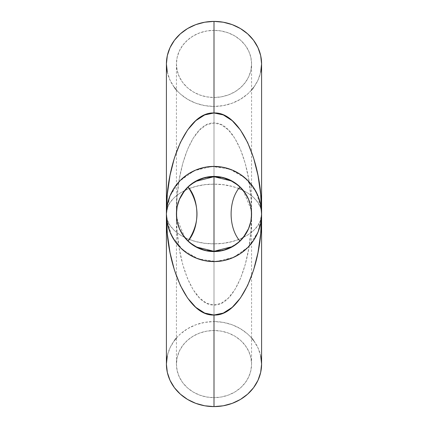 <?xml version="1.0" encoding="UTF-8"?>
<svg xmlns="http://www.w3.org/2000/svg" width="428" height="428" viewBox="0 0 428 428"><rect width="100%" height="100%" fill="white"/><g stroke="black" fill="none" stroke-linecap="round" stroke-linejoin="round"><path stroke-width="0.32" stroke-dasharray="2.14 1.6" d="M176.609 222.918L176.427 214L177.149 196.243L179.284 179.177L182.756 163.442L187.432 149.65L193.124 138.335L199.619 129.925L206.671 124.746L214 122.997L214 30.351A37.573 33.566 180 0 0 176.427 63.916A37.573 33.566 180 0 0 214 97.482L214 176.427L214 97.482L221.329 96.84L228.381 94.93L234.876 91.827L240.568 87.654L245.244 82.567L248.716 76.762L250.851 70.465L251.573 63.916L250.851 57.368L248.716 51.071L245.244 45.272L240.568 40.184L234.876 36.005L228.381 32.908L221.329 30.998L214 30.351L206.671 30.998L199.619 32.908L193.124 36.005L187.432 40.184L182.756 45.272L179.284 51.071L177.149 57.368L176.427 63.916L177.149 70.465L179.284 76.762L182.756 82.567L187.432 87.654L193.124 91.827L199.619 94.93L206.671 96.84L214 97.482A37.573 33.566 180 0 0 251.573 63.916A37.573 33.566 180 0 0 214 30.351L214 122.997L221.329 124.746L228.381 129.925L234.876 138.335L240.568 149.65L245.244 163.442L248.716 179.177L250.851 196.243L251.391 205.082L251.573 214L250.851 231.757L248.716 248.823L245.244 264.558L240.568 278.35L234.876 289.665L228.381 298.075L221.329 303.254L214 305.004L206.671 303.254L199.619 298.075L193.124 289.665L187.432 278.35L182.756 264.558L179.284 248.823L177.149 231.757L176.609 222.918M214 397.649L214 305.004L214 397.649L221.329 397.002L228.381 395.092L234.876 391.995L240.568 387.816L245.244 382.728L248.716 376.929L250.851 370.632L251.573 364.084L250.851 357.535L248.716 351.238L245.244 345.433L240.568 340.346L234.876 336.173L228.381 333.07L221.329 331.16L214 330.518A37.573 33.566 0 0 0 176.427 364.084A37.573 33.566 0 0 0 214 397.649A37.573 33.566 0 0 0 251.573 364.084A37.573 33.566 0 0 0 214 330.518L206.671 331.16L199.619 333.07L193.124 336.173L187.432 340.346L182.756 345.433L179.284 351.238L177.149 357.535L176.427 364.084L177.149 370.632L179.284 376.929L182.756 382.728L187.432 387.816L193.124 391.995L199.619 395.092L206.671 397.002L214 397.649M206.617 250.84L214 251.573L214 330.518L214 251.573L221.388 250.84M203.407 249.775L206.542 250.541M250.851 221.329L251.391 217.681M182.756 234.876L187.432 240.568L193.124 245.244L199.619 248.716M184.939 237.818L176.609 217.686L177.149 221.329M206.542 177.459L203.407 178.225M261.594 364.084A47.594 42.516 0 0 0 214 321.567L214 243.837L223.288 243.264L232.211 241.563L240.44 238.808L247.651 235.1L253.574 230.574L257.972 225.417L260.679 219.821L261.364 216.926L261.364 209.335L260.679 204.712L257.972 195.789L253.574 187.56L247.651 180.349L240.44 174.426L232.211 170.028L223.288 167.321L214 166.406L204.712 167.321L195.789 170.028L187.56 174.426L180.349 180.349L174.426 187.56L170.028 195.789L167.321 204.712L166.406 214L166.636 218.665L167.321 223.288L170.028 232.211L174.426 240.44L180.349 247.651L187.56 253.574L195.789 257.972L204.712 260.679L214 261.594L223.288 260.679L232.211 257.972L240.44 253.574L247.651 247.651L253.574 240.44L257.972 232.211L260.679 223.288L261.364 218.665L261.364 211.074L260.679 208.179L257.972 202.583L253.574 197.426L247.651 192.9L240.44 189.192M238.792 188.529L232.211 186.437L223.288 184.736L214 184.163L214 106.433A47.594 42.516 180 0 0 261.594 63.916M260.679 72.214L257.972 80.191L253.574 87.537M251.573 90.014L247.651 93.983L240.44 99.269L232.211 103.202L223.288 105.62L214 106.433L204.712 105.62L195.789 103.202L187.56 99.269L180.349 93.983L176.427 90.014M174.426 87.537L170.028 80.191L167.321 72.214M166.406 63.916A47.594 42.516 180 0 0 214 106.433L214 184.163L204.712 184.736L195.789 186.437L187.56 189.192L180.349 192.9L174.426 197.426L170.028 202.583L167.321 208.179L166.406 214L167.321 219.821L170.028 225.417L174.426 230.574L180.349 235.1L187.56 238.808L195.789 241.563L204.712 243.264L214 243.837L214 321.567A47.594 42.516 0 0 0 166.406 364.084M167.321 355.786L170.028 347.809L174.426 340.463M176.427 337.986L180.349 334.017L187.56 328.731L195.789 324.799L204.712 322.38L214 321.567L223.288 322.38L232.211 324.799L240.44 328.731L247.651 334.017L251.573 337.986M253.574 340.463L257.972 347.809L260.679 355.786M214 184.163C188.566 183.751 165.748 198.057 166.406 214C165.748 229.943 188.566 244.249 214 243.837C239.434 244.249 262.252 229.943 261.594 214C262.252 198.057 239.434 183.751 214 184.163M261.594 214L261.364 209.335L256.249 192.081L245.089 177.962L229.483 168.996L211.667 166.465L194.184 170.729L179.53 181.183L169.809 196.329L166.406 214L166.636 218.665L171.751 235.919L182.911 250.038L198.517 259.004L216.333 261.535L233.816 257.271L248.47 246.817L258.191 231.671L261.594 214L261.364 209.335M239.915 186.993L237.701 185.062M232.185 246.64L239.915 241.007M195.815 181.36L188.085 186.993M188.085 241.007L190.299 242.938M176.427 63.916L176.427 214C175.908 165.374 193.921 121.745 214 122.997C234.079 121.745 252.092 165.374 251.573 214L251.573 214C252.092 262.626 234.079 306.255 214 305.004C193.921 306.255 175.908 262.626 176.427 214L176.427 364.084M224.593 178.225L221.458 177.459M177.149 206.671L176.609 210.319M221.383 177.16L214 176.427L206.612 177.16M245.244 193.124L240.568 187.432L234.876 182.756L228.381 179.284M243.061 190.182L251.391 210.314L250.851 206.671M221.458 250.541L224.593 249.775M243.029 190.144L237.856 184.971M237.818 184.939L226.647 178.62L214 176.427L201.353 178.62L190.182 184.939M190.144 184.971L184.971 190.144M184.971 237.856L190.144 243.029M190.182 243.061L201.353 249.38L214 251.573L226.647 249.38L237.818 243.061M237.856 243.029L243.029 237.856M166.636 218.665L166.406 214M251.573 364.084L251.573 63.916"/><path stroke-width="0.64" d="M206.542 250.541L214 251.295L214 251.573L206.671 250.851L199.619 248.716L206.671 250.851M251.391 217.681L251.573 214A37.573 37.573 0 0 1 214 251.573A37.573 37.573 0 0 1 176.427 214L177.192 221.501L179.466 228.691L183.141 235.282L188.085 241.007L192.231 244.404L197.255 247.389L203.407 249.775M248.716 228.381L250.851 221.329L248.716 228.381L245.244 234.876L248.716 228.381M240.568 240.568L245.244 234.876L240.568 240.568L234.876 245.244L240.568 240.568M228.381 248.716L234.876 245.244L228.381 248.716L221.329 250.851L228.381 248.716M179.284 228.381L182.756 234.876L179.284 228.381L177.149 221.329L179.284 228.381M203.407 178.225L198.298 180.113L191.728 183.96L188.085 186.993L183.141 192.718L179.466 199.309L177.192 206.499L176.62 210.234L176.609 217.681L176.427 214L177.149 206.671L179.284 199.619L182.756 193.124L187.432 187.432L193.124 182.756L199.619 179.284L206.671 177.149L214 176.427L214 176.705L206.542 177.459M214 406.6A47.594 42.516 0 0 0 261.594 364.084L260.679 372.376L257.972 380.353L253.574 387.704L247.651 394.145L240.44 399.436L232.211 403.363L223.288 405.781L214 406.6L214 315.024L214 406.6L204.712 405.781L195.789 403.363L187.56 399.436L180.349 394.145L174.426 387.704L170.028 380.353L167.321 372.376L166.406 364.084A47.594 42.516 0 0 0 214 406.6M223.288 313.082L214 315.024L204.712 313.082L195.789 307.336L187.56 298L180.349 285.433L174.426 270.127L170.028 252.659L167.321 233.709L166.406 214A47.594 47.594 0 0 1 214 166.406A47.594 47.594 0 0 1 261.594 214L260.679 233.709L257.972 252.659L253.574 270.127L247.651 285.433L240.44 298L232.211 307.336L223.288 313.082M167.321 72.214L166.406 63.916L167.321 55.624L170.028 47.647L174.426 40.296L180.349 33.855L187.56 28.564L195.789 24.637L204.712 22.219L214 21.4L223.288 22.219L232.211 24.637L240.44 28.564L247.651 33.855L253.574 40.296L257.972 47.647L260.679 55.624L261.594 63.916A47.594 42.516 180 0 0 214 21.4L214 112.976L223.288 114.918L232.211 120.664L240.44 130L247.651 142.567L253.574 157.873L257.972 175.341L260.679 194.291L261.594 213.984M240.44 189.192L238.792 188.529M167.321 355.786L166.406 364.084L166.406 214C165.748 160.019 188.566 111.585 214 112.976L214 21.4A47.594 42.516 180 0 0 166.406 63.916L166.406 214C165.748 267.981 188.566 316.415 214 315.024C239.434 316.415 262.252 267.981 261.594 214A47.594 47.594 0 0 1 214 261.594A47.594 47.594 0 0 1 166.406 214L167.321 194.291L170.028 175.341L174.426 157.873L180.349 142.567L187.56 130L195.789 120.664L204.712 114.918L214 112.976C239.434 111.585 262.252 160.019 261.594 214L260.679 204.712L257.972 195.789L253.574 187.56L247.651 180.349L240.44 174.426L232.211 170.028L223.288 167.321L214 166.406L204.712 167.321L195.789 170.028L187.56 174.426L180.349 180.349L174.426 187.56L170.028 195.789L167.321 204.712L166.406 214L167.321 223.288L170.028 232.211L174.426 240.44L180.349 247.651L187.56 253.574L195.789 257.972L204.712 260.679L214 261.594L223.288 260.679L232.211 257.972L240.44 253.574L247.651 247.651L253.574 240.44L257.972 232.211L260.679 223.288L261.594 214L261.594 63.916L260.679 72.214M253.574 87.537L251.573 90.014M176.427 90.014L174.426 87.537M237.701 185.062L231.371 180.932L214 176.705L214 176.427L221.329 177.149L228.381 179.284L234.876 182.756L240.568 187.432L245.244 193.124L248.716 199.619L250.851 206.671L251.573 214L250.851 221.329M221.329 250.851L214 251.573L214 251.295L232.185 246.64M199.619 248.716L193.124 245.244L187.432 240.568L182.756 234.876M177.149 221.329L176.427 214C176.368 224.01 180.258 233.014 188.085 241.007C199.817 227.648 199.817 200.352 188.085 186.993C199.94 204.996 199.94 223.004 188.085 241.007M174.426 340.463L176.427 337.986M251.573 337.986L253.574 340.463M260.679 355.786L261.594 364.084L261.594 214M224.593 249.775L231.687 246.908L236.272 244.04L239.915 241.007C228.183 227.648 228.183 200.352 239.915 186.993L235.769 183.596L232.532 181.558L224.593 178.225M221.458 177.459L214 176.705L214 251.295L214 176.705L195.815 181.36M190.299 242.938L196.629 247.068L214 251.295L221.458 250.541M188.085 186.993C180.258 194.986 176.368 203.99 176.427 214A37.573 37.573 0 0 1 214 176.427A37.573 37.573 0 0 1 251.573 214L250.808 206.499L248.534 199.309L244.859 192.718L239.915 186.993C228.183 200.352 228.183 227.648 239.915 241.007L244.859 235.282L248.534 228.691L250.808 221.501L251.38 217.766L251.391 210.319L251.573 214C251.632 203.99 247.742 194.986 239.915 186.993M176.609 210.319L176.609 217.686M206.671 177.149L199.619 179.284L193.124 182.756L187.432 187.432L182.756 193.124L179.284 199.619L177.149 206.671M228.381 179.284L221.329 177.149M250.851 206.671L248.716 199.619L245.244 193.124M239.915 241.007C247.742 233.014 251.632 224.01 251.573 214L251.391 210.314M184.971 190.144L179.327 199.528M179.246 199.716L177.165 206.574M177.128 206.767L176.427 214M243.029 237.856L248.673 228.472M248.754 228.285L250.835 221.426M250.872 221.233L251.573 214"/></g></svg>
